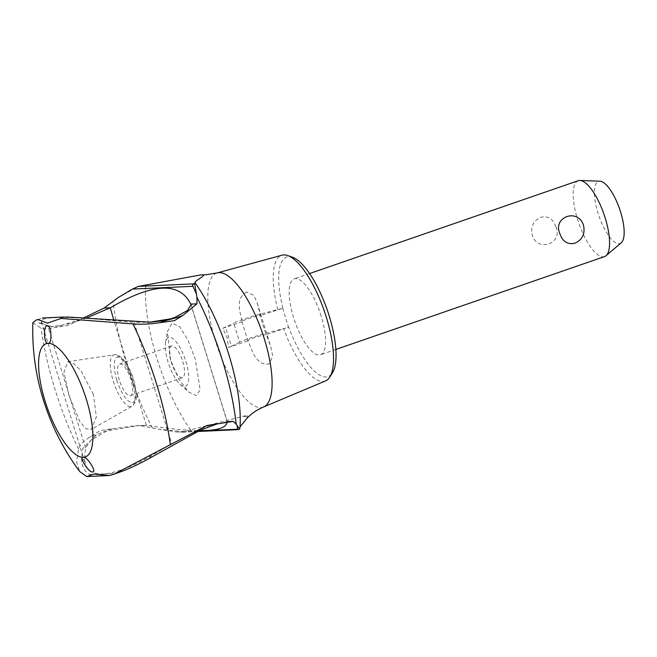 <?xml version="1.0" encoding="UTF-8"?>
<svg xmlns="http://www.w3.org/2000/svg" width="657" height="657" viewBox="0 0 657 657"><rect width="100%" height="100%" fill="white"/><g stroke="black" fill="none" stroke-linecap="round" stroke-linejoin="round"><path stroke-width="0.49" stroke-dasharray="3.29 2.46" d="M246.646 418.698L247.607 415.167L183.697 431.608L158.715 429.226L140.45 425.621L134.521 425.785L100.537 430.392L89.705 437.176C83.414 441.217 79.702 445.183 78.561 449.101L76.549 462.109L79.702 471.521M32.85 322.735L41.104 328.089C43.74 329.026 48.618 328.804 55.73 327.424L68.073 325.519L83.759 317.816M325.576 380.888A66.529 22.1 70.9 0 1 283.701 328.771L288.817 327.342A63.277 21.016 70.9 0 0 332.442 372.856M182.769 361.596A16.729 5.56 70.9 0 1 182.474 377.676A16.729 5.56 70.9 0 1 171.247 362.122A16.729 5.56 70.9 0 1 171.543 346.05A16.729 5.56 70.9 0 1 182.769 361.596M185.89 361.457A25.812 8.574 70.9 0 1 179.969 384.131A25.812 8.574 70.9 0 1 168.118 362.27A25.812 8.574 70.9 0 1 165.589 342.519A25.812 8.574 70.9 0 1 174.162 339.702A25.812 8.574 70.9 0 1 185.89 361.457M119.336 380.066A16.729 5.56 70.9 0 1 119.631 363.986A16.729 5.56 70.9 0 1 130.858 379.541A16.729 5.56 70.9 0 1 130.562 395.613A16.729 5.56 70.9 0 1 119.336 380.066M170.689 360.348L167.404 331.547L171.97 323.195L179.673 326.669L188.058 340.211L195.343 359.223L200.163 389.757L196.246 395.58L188.485 391.925L178.671 378.917L170.689 360.348M93.384 394.422L80.893 370.491L73.658 363.584L67.852 361.654L63.934 372.117L68.969 395.539L79.924 421.745L85.968 428.807L91.323 429.391L96.357 416.981L93.384 394.422M190.612 429.982A104.611 34.747 70.9 0 1 156.842 358.032A104.611 34.747 70.9 0 1 145.747 285.039M152.342 428.036A138.841 46.113 70.9 0 1 126.834 364.865A138.841 46.113 70.9 0 1 113.07 301.161M227.117 421.737L208.072 425.95L204.163 427.436L171.74 443.861L134.127 322.357L149.098 322.242M239.977 427.723L240.043 426.779M152.235 456.771L149.238 456.902C130.143 467.464 114.975 473.13 103.749 473.919L102.385 473.984C93.237 474.182 87.553 470.773 85.32 463.752L84.531 459.867L85.5 447.836L91.126 440.124L105.046 431.969L109.152 430.475L139.038 425.58L146.675 425.334C168.504 428.709 186.062 430.458 199.342 430.59M85.5 447.836L47.879 326.299L42.163 323.014L41.375 321.782C40.726 319.499 44.931 318.119 53.989 317.635L55.352 317.577C66.694 317.142 83.866 317.972 106.877 320.058L109.875 319.918M86.469 317.996L71.432 323.384L53.825 326.603L47.879 326.299M227.117 421.654L228.168 421.605M183.697 431.608L180.847 432.265L176.667 432.01L158.715 429.226M140.45 425.621L146.675 425.334M111.92 428.849L106.081 430.614L96.283 434.901L82.593 448.797L81.525 459.999C82.15 467.226 84.967 472.071 89.968 474.551L91.233 476.128L88.252 476.506M40.578 318.505C37.539 319.565 37.071 321.117 39.165 323.154L51.698 326.701L62.308 325.149L78.249 320.066M266.389 334.627A10.036 0.928 -17.2 0 0 253.996 337.879A10.036 0.928 -17.2 0 0 247.861 340.687A10.036 0.928 -17.2 0 0 248.132 340.811C252.05 350.83 256.246 365.933 269.099 364.011L272.712 356.324L270.971 347.438L266.389 334.627L283.701 328.771M246.81 292.012C235.214 297.966 239.821 311.344 242.219 321.708A10.036 0.928 162.8 0 1 241.948 321.585A10.036 0.928 162.8 0 1 248.083 318.776A10.036 0.928 162.8 0 1 260.484 315.524L257.207 302.959L253.857 295.404L246.81 292.012M242.219 321.708L222.707 328.319L227.026 337.328L228.611 347.413L248.132 340.811M321.199 316.173A40.159 13.337 -109.1 0 0 294.254 278.855A40.159 13.337 -109.1 0 0 293.548 317.438A40.159 13.337 -109.1 0 0 296.939 326.964A40.159 13.337 -109.1 0 0 320.493 354.755A40.159 13.337 -109.1 0 0 321.199 316.173M578.259 180.7A40.159 13.337 -109.1 0 0 577.552 219.282A40.159 13.337 -109.1 0 0 604.497 256.608M555.888 226.772C553.137 218.822 548.094 215.66 540.752 217.278C533.344 220.76 530.495 226.649 532.203 234.96C537.352 252.715 563.419 243.706 555.888 226.772M621.243 242.803A32.85 10.914 70.9 0 1 597.969 212.983A32.85 10.914 70.9 0 1 599.956 181.217M282.633 308.256L288.538 327.35L265.609 333.362A21.081 1.938 -17.2 0 0 250.194 338.051A21.081 1.938 -17.2 0 0 239.641 342.231L233.736 323.129A21.081 1.938 162.8 0 1 244.281 318.949A21.081 1.938 162.8 0 1 259.696 314.26L282.904 308.24L260.484 315.524M222.707 328.319L233.736 323.129M228.611 347.413L231.453 346.305L225.54 327.202M231.453 346.305L239.641 342.231M277.788 309.669A66.529 22.1 70.9 0 1 282.124 255.162M282.904 308.24A63.277 21.016 70.9 0 1 292.488 257.24M39.165 323.154L42.163 323.014M106.877 320.058L134.127 322.357M112.478 474.641L116.897 473.114M81.525 459.999L84.531 459.867M103.749 473.919L116.158 473.352L118.933 472.432M243.919 416.489L247.607 416.316M171.74 443.861L149.246 456.902M117.997 297.687L138.701 286.263M146.355 425.342L113.875 320.402M227.141 421.646L191.13 305.324M78.561 449.101A147.735 49.07 70.9 0 1 41.104 328.089M130.661 406.584A27.257 9.05 70.9 0 1 113.25 381.085A27.257 9.05 70.9 0 1 114.277 354.755A27.257 9.05 70.9 0 1 114.605 354.723A27.257 9.05 70.9 0 1 132.016 380.222A27.257 9.05 70.9 0 1 132.049 406.182A27.257 9.05 70.9 0 1 130.661 406.584M116.847 380.181A23.964 7.958 70.9 0 1 118.038 357.006A23.964 7.958 70.9 0 1 133.346 379.426A23.964 7.958 70.9 0 1 132.156 402.593A23.964 7.958 70.9 0 1 116.847 380.181M263.531 407.003A70.94 23.562 70.9 0 1 260.845 407.586A70.94 23.562 70.9 0 1 215.529 341.221A70.94 23.562 70.9 0 1 217.196 272.926M176.667 432.01L198.398 431.017M265.609 333.362L259.696 314.26M55.352 317.577L67.761 317.011M41.572 318.21L53.989 317.635M89.968 474.551L102.385 473.984M183.262 431.813L239.099 429.259M62.308 325.149L55.73 327.424M96.283 434.901L89.705 437.176M171.543 346.05L119.631 363.986M67.852 361.654L114.909 354.698C115.936 353.581 125.265 356.151 132.722 376.913C136.442 389.248 137.305 397.633 135.309 402.068L132.049 406.182L91.323 429.391M165.589 342.519L167.404 331.547M239.969 427.206L240.216 422.878M230.722 421.383L226.427 421.58M197.33 431.509L180.847 432.265M139.038 425.58L134.521 425.785M241.948 321.585L247.861 340.687M309.611 273.542L294.254 278.855M335.842 349.45L320.493 354.755M257.199 302.959L270.971 347.438M53.825 326.603L51.698 326.701M150.174 322.201L148.047 322.3M41.375 321.782L85.32 463.752M191.072 304.7L227.256 421.605M179.969 384.131L188.485 391.925M182.474 377.676L130.562 395.613"/><path stroke-width="0.99" d="M191.13 305.324L190.735 304.125L196.96 303.838L183.081 315.27L174.417 320.657L159.799 322.661C150.075 324.164 141.115 324.574 132.919 323.885L61.076 318.448L47.345 323.137L38.106 319.499L36.069 320.066L32.85 322.735C31.955 351.692 36.275 379.853 45.793 407.233C53.775 430.425 65.084 451.86 79.702 471.521L86.724 476.547L94.066 474.058L109.686 475.496L86.724 476.547M109.686 475.496L114.425 473.993L206.881 425.531L233.342 421.367L236.2 424.2L239.649 429.054L238.77 429.374M137.945 286.501L200.122 275.012L206.241 274.716L217.196 272.926A70.94 23.562 70.9 0 1 217.27 272.901L282.124 255.162A66.529 22.1 70.9 0 1 287.741 255.548A66.529 22.1 70.9 0 1 326.299 317.134A66.529 22.1 70.9 0 1 329.748 377.11A66.529 22.1 70.9 0 1 325.576 380.888L263.605 406.97A70.94 23.562 70.9 0 1 263.531 407.003C256.575 409.984 250.949 413.885 246.646 418.698L240.043 426.779M287.741 255.548L292.488 257.24A63.277 21.016 70.9 0 1 329.165 315.812A63.277 21.016 70.9 0 1 332.442 372.856L329.748 377.11M83.759 317.816L104.069 308.092L117.997 297.687L132.427 289.08L192.961 286.312L196.468 294.098L196.928 297.325A138.841 46.113 70.9 0 1 222.436 360.496A138.841 46.113 70.9 0 1 236.2 424.2M239.591 429.235L239.977 427.723A104.611 34.747 70.9 0 0 240.216 422.878A104.611 34.747 70.9 0 0 228.882 354.731A104.611 34.747 70.9 0 0 195.113 282.781L194.579 283.824M149.098 322.242L170.549 318.85L174.516 317.561L187.417 310.523L191.064 304.7L190.785 304.216M203.415 274.774C204.992 276.457 192.641 281.672 195.219 283.11M204.401 274.766L200.122 275.012M92.58 471.931C88.867 472.974 78.47 456.549 83.373 457.297A59.902 19.899 70.9 0 1 45.111 401.263A59.902 19.899 70.9 0 1 48.092 343.34C43.847 344.67 43.05 324.96 47.337 325.782C51.533 324.566 52.445 344.276 48.092 343.34A59.902 19.899 70.9 0 1 86.354 399.374A59.902 19.899 70.9 0 1 83.373 457.297C87.077 456.155 97.351 472.588 92.58 471.931M114.425 473.993L118.933 472.432C128.37 469.164 139.473 463.941 152.235 456.771L200.36 430.138L216.753 424.052M228.168 421.605L233.342 421.367M237.185 425.629L237.563 429.67L197.33 431.509M237.259 429.111C236.471 429.785 237.152 429.809 239.304 429.177M38.106 319.499L36.069 320.066M183.081 315.27L177.587 317.421L166.385 320.386L150.174 322.201L67.761 317.011L60.814 317.397L61.076 318.448M104.069 308.092L110.294 307.805L113.875 320.402M110.006 307.911L86.469 317.996M131.885 289.384L138.405 286.353M194.3 283.799C192.287 284.883 191.901 285.811 193.142 286.575M559.863 233.695C552.323 216.761 578.39 207.752 583.539 225.507C585.247 233.818 582.398 239.706 574.99 243.189C567.648 244.806 562.606 241.636 559.863 233.695M335.842 349.45L604.497 256.608A40.159 13.337 -109.1 0 0 606 255.737A40.159 13.337 -109.1 0 0 605.204 218.017A40.159 13.337 -109.1 0 0 579.983 180.453A40.159 13.337 -109.1 0 0 578.259 180.7L309.611 273.542M579.983 180.453L599.956 181.217A32.85 10.914 70.9 0 1 620.586 211.948A32.85 10.914 70.9 0 1 621.243 242.803L606 255.737M196.468 294.098L194.653 283.701L193.758 283.947M190.735 304.125C179.722 281.648 152.909 282.88 110.294 307.805M196.928 297.325L196.96 303.838M199.342 430.59C217.623 430.721 226.887 427.764 227.117 421.737M132.919 323.885A147.735 49.07 70.9 0 1 170.385 444.896M217.27 272.901A70.94 23.562 70.9 0 1 219.06 272.622A70.94 23.562 70.9 0 1 264.377 338.987A70.94 23.562 70.9 0 1 263.605 406.97M198.398 431.017L237.202 429.243M138.249 286.403L194.086 283.849M166.385 320.386L159.799 322.661M200.36 430.138L193.774 432.413M63.786 317.019L42.713 317.98"/></g></svg>
